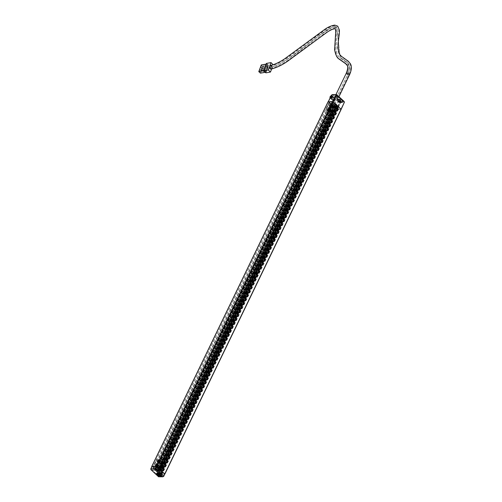 <?xml version="1.0" encoding="UTF-8"?>
<svg xmlns="http://www.w3.org/2000/svg" width="502" height="502" viewBox="0 0 502 502"><rect width="100%" height="100%" fill="white"/><g stroke="black" fill="none" stroke-linecap="round" stroke-linejoin="round"><path stroke-width="0.38" stroke-dasharray="2.51 1.88" d="M336.535 106.87A0.998 0.389 25.8 0 1 337.357 107.328A0.998 0.389 25.8 0 1 337.576 107.779A0.998 0.389 25.8 0 1 337.557 107.805L338.649 108.915L336.817 107.823A0.998 0.389 25.8 0 1 335.782 106.913A0.998 0.389 25.8 0 1 335.794 106.888L334.658 105.803L335.436 105.866L336.535 106.87L160.176 471.692A0.998 0.389 25.8 0 1 160.998 472.15A0.998 0.389 25.8 0 1 161.217 472.602A0.998 0.389 25.8 0 1 161.198 472.627L162.341 473.712L161.795 473.75L160.458 472.646A0.998 0.389 25.8 0 1 159.416 471.736A0.998 0.389 25.8 0 1 159.435 471.711L158.35 470.6L160.176 471.692M164.813 474.126L341.09 109.323L336.12 109.185L333.51 106.8L334.037 106.725L333.516 106.229L333.868 106.117L332.493 105.238L336.02 105.119L336.71 106.041L338.354 106.625M164.731 474.145L160.345 474.252L157.151 471.623L157.678 471.547L157.157 471.045L157.509 470.932L156.197 470.029L159.661 469.941L160.351 470.863L162.071 471.453M338.304 106.625L336.051 104.968A3.219 1.261 -154.2 0 0 335.374 104.09A3.219 1.261 -154.2 0 0 334.156 103.23L332.688 102.075L329.23 102.163L330.31 103.33A3.219 1.261 -154.2 0 0 332.205 105.062L332.964 105.721L156.599 470.537L157.622 471.529L156.957 471.441L151.811 466.741L328.113 101.856M162.02 471.403L160.922 470.951L337.288 106.129L160.922 470.951L160.238 470.499L336.729 105.621L160.37 470.443L159.692 469.784A3.219 1.261 -154.2 0 0 159.015 468.912A3.219 1.261 -154.2 0 0 157.791 468.052L156.329 466.891L152.803 467.011L153.945 468.146A3.219 1.261 -154.2 0 0 155.846 469.885L156.599 470.537L332.964 105.721L333.548 105.966L157.157 471.045L333.516 106.229L333.981 106.713L331.458 104.924L155.093 469.74M337.557 107.805L161.198 472.627M336.817 107.823L160.458 472.646M335.794 106.888L159.435 471.711M331.458 104.924L328.176 101.925M332.782 97.018A1.136 0.634 132.4 0 1 333.09 97.118A1.136 0.634 132.4 0 1 332.964 98.166A1.136 0.634 132.4 0 1 331.872 98.894A1.136 0.634 132.4 0 1 331.565 98.794A1.136 0.634 132.4 0 1 331.69 97.746A1.136 0.634 132.4 0 1 332.782 97.018M333.817 100.67C335.499 100.369 335.807 99.747 334.727 98.794L333.817 100.67M333.09 97.118L334.727 98.794M338.988 100.375L337.921 99.402A2.855 1.123 25.8 0 1 337.733 98.599A2.855 1.123 25.8 0 1 341.624 99.308L342.69 100.281A2.855 1.123 25.8 0 1 342.879 101.084A2.855 1.123 25.8 0 1 342.565 101.348L341.379 101.379A2.855 1.123 25.8 0 1 338.988 100.375L340.118 101.41L336.152 109.185L328.321 102.025L331.584 95.273L339.415 102.433L340.005 102.678L340.118 101.41L341.379 101.379M341.887 100.544A2.855 1.123 25.8 0 1 342.515 101.837A2.855 1.123 25.8 0 1 342.063 102.144A2.855 1.123 25.8 0 1 337.997 100.638A2.855 1.123 25.8 0 1 337.413 99.898A2.855 1.123 25.8 0 1 337.375 99.346A2.855 1.123 25.8 0 1 339.239 99.139A2.855 1.123 25.8 0 1 341.887 100.544M340.469 101.655A1.544 0.602 25.8 0 1 340.808 102.352A1.544 0.602 25.8 0 1 340.563 102.521A1.544 0.602 25.8 0 1 338.367 101.705A1.544 0.602 25.8 0 1 338.053 101.304A1.544 0.602 25.8 0 1 338.028 101.009A1.544 0.602 25.8 0 1 339.038 100.896A1.544 0.602 25.8 0 1 340.469 101.655M335.581 107.648L336.127 106.524A1.544 0.602 25.8 0 1 337.727 107.321A1.544 0.602 25.8 0 1 338.066 108.018A1.544 0.602 25.8 0 1 337.909 108.156L337.369 109.279A1.544 0.602 25.8 0 1 336.685 109.298L337.231 108.175A1.544 0.602 25.8 0 1 335.625 107.372A1.544 0.602 25.8 0 1 335.292 106.675A1.544 0.602 25.8 0 1 335.443 106.537L334.903 107.666A1.544 0.602 25.8 0 1 335.581 107.648L335.085 107.196L335.449 106.443L334.765 106.462A0.452 0.333 88.6 0 0 334.671 105.834L335.443 106.537M334.796 105.043L334.527 104.799A1.362 0.533 25.8 0 1 334.514 104.843A1.362 0.533 25.8 0 1 333.29 104.83L332.18 104.648L332.054 103.694A1.362 0.533 25.8 0 1 332.067 103.657A1.362 0.533 25.8 0 1 333.284 103.663L334.922 105.414L334.796 105.043L336.033 105.012L333.196 102.427L329.751 109.555L332.581 112.147L336.033 105.012M337.846 96.717A1.362 0.533 25.8 0 1 338.141 97.332A1.362 0.533 25.8 0 1 337.256 97.438A1.362 0.533 25.8 0 1 335.995 96.767A1.362 0.533 25.8 0 1 335.694 96.152A1.362 0.533 25.8 0 1 336.585 96.051A1.362 0.533 25.8 0 1 337.846 96.717M328.402 101.661L332.719 101.567M333.071 105.458L329.808 112.216L329.036 112.348L327.317 110.773L327.806 110.39L329.808 112.216L328.879 112.241L326.043 109.649L329.494 102.521L332.324 105.106L333.56 105.075L333.071 105.458L331.069 103.632L327.837 110.126A0.452 0.333 -91.4 0 1 327.379 110.245L328.615 110.214A0.904 0.358 -154.2 0 1 329.783 110.71L331.659 112.172L329.657 110.34L332.926 103.588L332.337 103.337L329.074 110.095L327.837 110.126L331.1 103.368L332.337 103.337A0.452 0.333 -91.4 0 1 332.795 103.217L334.037 104.604M336.127 106.524L335.349 105.815A0.452 0.333 -91.4 0 1 335.449 106.443M336.685 109.298L337.859 109.737L338.222 108.984A0.452 0.333 -91.4 0 1 338.681 108.865L337.909 108.156M337.231 108.175L338.003 108.878A0.452 0.333 88.6 0 0 337.545 109.003L338.222 108.984M333.272 101.881L338.373 106.575M338.436 106.631L341.103 109.041M333.259 101.9L332.675 101.655M336.152 109.185L336.735 109.436L340.005 102.678L344.328 102.571L343.826 101.316L342.565 101.348M344.328 102.571L341.059 109.323L336.735 109.436M329.494 102.521L326.074 109.386L329.168 109.31L332.613 102.176L329.525 102.257M332.613 102.176L333.196 102.427M337.181 109.75L337.545 109.003M335.085 107.196L334.407 107.215L334.903 107.666M337.859 109.737L337.369 109.279M334.407 107.215L334.765 106.462M331.508 112.285L329.262 109.938L326.174 110.02L328.879 112.241L332.324 105.106M332.581 112.147L331.659 112.172L334.922 105.414M329.808 112.216L328.728 112.354M337.921 99.402L332.845 94.759L331.521 95.204M336.528 95.148L336.547 94.665L332.261 94.608M344.203 101.517L342.69 100.281M341.624 99.308L336.547 94.665L335.938 94.897M161.431 475.946A2.855 1.123 -154.2 0 0 161.801 475.664A2.855 1.123 -154.2 0 0 161.763 475.112A2.855 1.123 -154.2 0 0 161.173 474.371A2.855 1.123 -154.2 0 0 157.113 472.865A2.855 1.123 -154.2 0 0 156.655 473.179A2.855 1.123 -154.2 0 0 156.662 473.643M158.707 473.355A1.544 0.602 -154.2 0 0 160.132 474.114A1.544 0.602 -154.2 0 0 161.142 474.001A1.544 0.602 -154.2 0 0 161.123 473.706A1.544 0.602 -154.2 0 0 160.803 473.304A1.544 0.602 -154.2 0 0 158.613 472.489A1.544 0.602 -154.2 0 0 158.368 472.658A1.544 0.602 -154.2 0 0 158.707 473.355M159.63 470.23L159.084 471.359A1.544 0.602 -154.2 0 0 158.927 471.497A1.544 0.602 -154.2 0 0 159.266 472.194A1.544 0.602 -154.2 0 0 160.872 472.991L161.418 471.867A1.544 0.602 -154.2 0 0 162.096 471.849L161.55 472.978A1.544 0.602 -154.2 0 0 161.707 472.84A1.544 0.602 -154.2 0 0 161.368 472.137A1.544 0.602 -154.2 0 0 159.761 471.34L160.307 470.217A1.544 0.602 -154.2 0 0 159.63 470.23L159.134 469.778L158.77 470.531L159.448 470.512A0.452 0.333 -91.4 0 1 158.99 470.638L159.761 471.34M159.084 471.359L158.312 470.65A0.452 0.333 88.6 0 0 158.77 470.531M162.096 471.849L162.592 472.3L161.908 472.319L161.55 473.072A0.452 0.333 88.6 0 0 161.644 473.7L160.872 472.991M161.55 472.978L162.322 473.681A0.452 0.333 -91.4 0 1 162.228 473.053L161.55 473.072M150.832 469.063L151.962 466.847L159.793 474.007L158.676 476.737L159.291 476.505L160.376 474.252L164.7 474.145L163.614 476.398L159.291 476.505L150.832 469.201M160.376 474.252L159.793 474.007M156.668 469.91L156.273 469.922L160.031 462.781L156.762 469.539A0.904 0.508 -47.6 0 0 156.668 469.91L156.925 469.646L155.2 468.071L156.436 468.04L158.971 469.853A0.904 0.508 -47.6 0 0 159.234 469.477L162.497 462.718L159.36 469.841L158.971 469.853M159.36 469.841L162.843 462.449L160.289 460.114L156.837 467.243L159.391 469.583M156.837 467.243L156.254 466.998L159.699 459.87L156.611 459.945L153.166 467.08L156.254 466.998M153.166 467.08L156.58 460.208L159.134 462.543L155.689 469.677L153.135 467.337M155.689 469.677L156.273 469.922M162.592 472.3L162.228 473.053M159.134 469.778L160.307 470.217M161.908 472.319L161.418 471.867M159.812 469.765L159.448 470.512M159.473 474.221L160.358 474.585L160.471 473.091L160.006 473.166L160.42 473.091L159.956 472.696L159.128 474.114M161.299 467.651A1.362 0.533 -154.2 0 0 160.91 467.82A1.362 0.533 -154.2 0 0 161.518 468.68A1.362 0.533 -154.2 0 0 162.962 469.175A1.362 0.533 -154.2 0 0 163.357 469.006A1.362 0.533 -154.2 0 0 162.742 468.146A1.362 0.533 -154.2 0 0 161.299 467.651M157.848 472.721A2.491 0.979 -154.2 0 0 157.528 472.765A2.491 0.979 -154.2 0 0 157.132 473.035A2.491 0.979 -154.2 0 0 158.255 474.603A2.491 0.979 -154.2 0 0 160.904 475.513A2.491 0.979 -154.2 0 0 161.619 475.206A2.491 0.979 -154.2 0 0 161.588 474.723A2.491 0.979 -154.2 0 0 157.848 472.721M161.299 475.683A2.491 0.979 -154.2 0 0 161.475 475.501A2.491 0.979 -154.2 0 0 160.351 473.932A2.491 0.979 -154.2 0 0 157.703 473.022A2.491 0.979 -154.2 0 0 156.982 473.336A2.491 0.979 -154.2 0 0 156.95 473.581M159.385 474.221L160.006 472.715L160.471 473.091M159.95 474.208L160.063 472.715M158.099 474.252L159.448 472.727L158.657 474.239M159.787 474.71L160.414 473.116L159.799 474.597M159.071 474.616L159.787 473.041L159.329 474.723M159.04 474.032L159.856 473.104M158.789 473.919L159.448 472.727M159.799 474.685L160.414 473.116M160.289 475.174L160.464 473.16M159.868 474.785L160.006 473.166M158.249 473.737L159.015 474.007M158.626 473.65L159.912 472.652M158.168 473.662L159.454 472.664M338.75 101.919L339.39 100.3L338.756 101.893L339.371 100.413L338.812 100.425L338.699 101.919M339.264 102.358L340.551 101.36L340.042 100.896L339.264 102.358L339.722 102.345L339.164 102.295L339.785 100.789L339.22 100.802L339.114 102.295M336.208 105.834A1.362 0.533 25.8 0 1 337.651 106.33A1.362 0.533 25.8 0 1 338.266 107.19A1.362 0.533 25.8 0 1 337.871 107.359A1.362 0.533 25.8 0 1 336.428 106.863A1.362 0.533 25.8 0 1 335.819 106.004A1.362 0.533 25.8 0 1 336.208 105.834M338.273 99.496A2.491 0.979 25.8 0 1 340.921 100.406A2.491 0.979 25.8 0 1 342.044 101.975A2.491 0.979 25.8 0 1 341.649 102.251A2.491 0.979 25.8 0 1 341.329 102.289A2.491 0.979 25.8 0 1 337.589 100.287A2.491 0.979 25.8 0 1 337.557 99.804A2.491 0.979 25.8 0 1 338.273 99.496M338.417 99.195A2.491 0.979 25.8 0 1 341.065 100.105A2.491 0.979 25.8 0 1 342.188 101.674A2.491 0.979 25.8 0 1 341.473 101.988A2.491 0.979 25.8 0 1 338.825 101.078A2.491 0.979 25.8 0 1 337.702 99.509A2.491 0.979 25.8 0 1 338.417 99.195M339.314 101.906L340.105 100.394L340.663 100.381L339.314 101.906L339.678 102.282L339.088 101.843L339.841 100.287L339.339 99.823L339.164 101.843M340.551 101.36L341.002 101.348L340.5 100.883L339.672 102.308L340.513 100.77L341.078 100.758L339.728 102.282M338.812 100.425L339.22 100.802M341.078 100.758L340.663 100.381M341.002 101.348L339.722 102.345M339.339 99.823L338.881 99.835L339.39 100.3M338.881 99.835L338.712 101.856M340.513 100.77L340.143 101.504M332.92 100.061A1.362 0.759 -47.6 0 0 333.077 100.482A1.362 0.759 -47.6 0 0 333.692 100.569A1.362 0.759 -47.6 0 0 335.047 99.082A1.362 0.759 -47.6 0 0 335.066 98.9A1.362 0.759 -47.6 0 0 334.909 98.48A1.362 0.759 -47.6 0 0 333.704 98.712A1.362 0.759 -47.6 0 0 332.92 100.061M333.554 100.124A0.904 0.508 -47.6 0 0 334.068 100.456A0.904 0.508 -47.6 0 0 334.972 99.465A0.904 0.508 -47.6 0 0 334.985 99.346A0.904 0.508 -47.6 0 0 334.276 99.095A0.904 0.508 -47.6 0 0 333.554 100.124M331.27 96.955L331.747 97.388L331.734 98.354L330.623 97.338M331.427 98.041L330.649 97.325M331.747 97.388L332.362 97.055L331.251 96.039M332.362 97.055L331.558 96.353M331.734 98.354L332.669 97.369M332.355 98.015L331.245 96.999M160.012 462.518L158.902 461.501L161.989 461.42L163.1 462.436L160.012 462.518L329.117 112.712L328.007 111.695L158.902 461.501M328.007 111.695L331.094 111.613L161.989 461.42M331.094 111.613L332.205 112.63L163.1 462.436M332.205 112.63L329.117 112.712M270.873 67.048A0.565 0.383 80.2 0 0 271.218 66.12A0.565 0.383 80.2 0 0 270.873 67.048A0.565 0.383 80.2 0 0 271.218 66.12A0.565 0.383 80.2 0 0 270.873 67.048A0.565 0.383 -99.8 0 1 271.218 66.12A0.565 0.383 -99.8 0 1 270.873 67.048M337.149 96.735L338.047 96.974L337.149 96.735M270.666 67.607A0.565 0.383 -99.8 0 1 270.314 68.536A0.565 0.383 -99.8 0 1 270.666 67.607A0.565 0.383 80.2 0 0 270.314 68.536A0.565 0.383 80.2 0 0 270.666 67.607A0.565 0.383 -99.8 0 1 270.314 68.536A0.565 0.383 -99.8 0 1 270.666 67.607M336.685 96.748L335.794 96.51L336.685 96.748M270.459 65.542A1.813 1.224 -99.8 0 1 271.325 65.844A1.813 1.224 -99.8 0 1 272.002 67.757A1.813 1.224 -99.8 0 1 271.074 69.113M335.681 96.773A1.813 0.709 25.8 0 1 335.286 95.951A1.813 0.709 25.8 0 1 336.472 95.819A1.813 0.709 25.8 0 1 338.153 96.71A1.813 0.709 25.8 0 1 338.549 97.532A1.813 0.709 25.8 0 1 337.363 97.664A1.813 0.709 25.8 0 1 335.681 96.773M329.431 111.764L328.534 111.526L329.431 111.764M330.667 111.733L329.77 111.494L330.667 111.733M261.63 68.648A0.565 0.383 -99.8 0 1 261.981 67.72A0.565 0.383 -99.8 0 1 261.63 68.648M261.071 70.136A0.565 0.383 -99.8 0 1 261.423 69.207A0.565 0.383 -99.8 0 1 261.071 70.136M261.26 65.812L262.477 66.929L261.868 68.561L260.645 67.444L261.26 65.812L266.537 64.896L267.761 66.013L267.146 67.651L265.928 66.534L266.537 64.896M259.867 69.521L261.09 70.638L260.475 72.275L259.252 71.159L259.867 69.521L265.144 68.611L266.367 69.728L265.753 71.359L264.535 70.242L265.144 68.611M261.285 64.94L262.954 66.465L260.444 73.141M265.928 66.534L260.645 67.444M267.146 67.651L261.868 68.561M267.761 66.013L262.477 66.929M264.535 70.242L259.252 71.159M265.753 71.359L260.475 72.275M266.367 69.728L261.09 70.638M265.727 72.232L264.058 70.707L266.568 64.03L268.231 65.549L265.727 72.232L265.269 72.307M266.43 63.403L268.652 65.436L265.865 72.853M264.058 70.707L263.663 70.776M266.568 64.03L266.167 64.099M268.231 65.549L262.954 66.465M271.626 69.012L273.207 64.802M273.27 64.632L268.652 65.436M333.303 105.709L156.938 470.531M332.544 105.338L156.185 470.161M332.562 105.207L156.197 470.029M336.02 105.119L159.661 469.941M336.315 105.244L159.95 470.06M336.39 105.633L160.031 470.449M336.378 105.74L160.019 470.556M336.71 106.041L160.351 470.863M336.942 106.142L160.584 470.958M337.783 106.587L161.424 471.409M337.902 106.637L161.544 471.46M336.704 109.436L160.345 474.252M336.12 109.185L159.761 474.007M333.51 106.8L157.151 471.623M333.516 106.75L157.157 471.566M334.012 106.738L157.647 471.554M334.018 106.681L157.653 471.503M333.855 106.217L157.496 471.039M333.868 106.117L157.509 470.932M333.535 105.809L157.176 470.631M335.436 105.866L159.078 470.688M335.204 105.765L158.845 470.587M338.662 108.808L162.297 473.631M338.649 108.915L162.284 473.737M338.153 108.928L161.795 473.75M337.915 108.827L161.556 473.65M334.696 105.884L158.337 470.707M334.708 105.778L158.35 470.6M334.156 103.23L157.791 468.052M336.145 105.087L159.787 469.91M336.051 104.968L159.692 469.784M333.981 103.111L157.622 467.927M332.983 102.195L156.624 467.017M332.688 102.075L156.329 466.891M329.23 102.163L152.865 466.979M329.212 102.289L152.853 467.111M330.209 103.205L153.85 468.027M330.31 103.33L153.945 468.146M332.205 105.062L155.846 469.885M332.38 105.188L156.015 470.004M333.93 106.606L157.572 471.428M333.918 106.738L157.559 471.56M333.61 106.744L157.245 471.566M333.315 106.625L156.957 471.441M330.197 103.97L153.838 468.793M330.19 103.908L153.832 468.73M330.278 103.908L153.919 468.724M330.285 103.858L153.926 468.673M337.997 106.637L161.638 471.453M337.702 106.512L161.343 471.334M331.282 95.7L330.228 97.877M328.615 110.214A0.452 0.333 88.6 0 0 328.804 110.296L327.568 110.327L331.1 103.368A0.452 0.333 88.6 0 1 331.37 103.174A0.452 0.452 0 0 0 330.975 103.425L331.558 103.249A0.452 0.333 88.6 0 0 331.37 103.174L332.606 103.142A0.452 0.452 0 0 1 332.92 103.261L331.558 103.249L332.054 103.694M334.671 105.834L335.349 105.815M338.681 108.865L338.003 108.878M327.379 110.245A0.904 0.358 -154.2 0 0 327.317 110.773M332.186 112.348L331.521 112.366L328.804 110.296A0.452 0.333 88.6 0 0 329.074 110.095L329.783 110.71M329.751 109.555L329.262 109.938A0.452 0.333 -91.4 0 1 329.168 109.31L329.751 109.555M329.406 112.417L328.741 112.435L326.049 109.976A0.452 0.452 0 0 1 325.949 109.442L326.074 109.386A0.452 0.333 88.6 0 0 326.174 110.02L325.949 109.442L329.394 102.314M158.99 470.638L158.312 470.65M161.644 473.7L162.322 473.681M160.684 460.516L160.194 460.899L161.914 462.474L158.651 469.232L156.925 467.657L160.194 460.899L159.605 460.654L156.342 467.406L155.105 467.437L158.368 460.685L159.605 460.654A0.452 0.333 88.6 0 0 159.51 460.02A0.904 0.358 25.8 0 1 160.684 460.516L162.403 462.091L161.914 462.474L162.497 462.718A0.452 0.333 88.6 0 0 162.403 462.091L162.711 462.085A0.452 0.333 -91.4 0 1 162.811 462.712L159.492 469.784M155.074 467.701L156.793 469.276L160.063 462.518L158.337 460.943L155.2 468.071A0.452 0.333 88.6 0 1 155.105 467.437L155.074 467.701M159.51 460.02L158.274 460.052A0.904 0.358 25.8 0 0 158.212 460.579L159.931 462.154L157.07 459.826L160.157 459.744L162.836 462.122L160.282 459.788L160.289 460.114L159.699 459.87A0.452 0.333 -91.4 0 1 160.157 459.744L160.282 459.788A0.452 0.452 0 0 0 159.969 459.669L156.875 459.744A0.452 0.333 88.6 0 0 156.611 459.945L153.035 467.136M156.436 468.04A0.452 0.333 -91.4 0 1 156.342 467.406L156.925 467.657L156.436 468.04M159.234 469.477L158.651 469.232L158.155 469.615M158.274 460.052A0.452 0.333 -91.4 0 1 158.368 460.685L158.212 460.579M160.063 462.518L159.931 462.154A0.452 0.333 -91.4 0 1 160.031 462.781L156.844 469.671L155.074 468.027A0.452 0.452 0 0 1 154.974 467.494L158.255 460.529L160.056 462.191A0.452 0.452 0 0 1 160.163 462.725L160.063 462.518M159.724 462.788A0.452 0.333 88.6 0 0 159.623 462.16L159.134 462.543L159.724 462.788M156.58 460.208L157.07 459.826A0.452 0.333 88.6 0 0 156.875 459.744A0.452 0.452 0 0 0 156.48 460.001L156.58 460.208M162.843 462.449L162.836 462.122A0.452 0.452 0 0 1 162.937 462.656L162.843 462.449M159.115 472.169A1.362 0.533 25.8 0 1 160.558 472.664A1.362 0.533 25.8 0 1 161.173 473.524A1.362 0.533 25.8 0 1 160.778 473.693A1.362 0.533 25.8 0 1 159.335 473.198A1.362 0.533 25.8 0 1 158.726 472.338A1.362 0.533 25.8 0 1 159.115 472.169M160.703 474.239A1.575 0.615 -154.2 0 0 161.136 473.737A1.575 0.615 -154.2 0 0 158.776 472.476A1.575 0.615 -154.2 0 0 158.576 472.501A1.575 0.615 -154.2 0 0 158.776 473.474A1.575 0.615 -154.2 0 0 160.703 474.239M338.392 101.316A1.362 0.533 -154.2 0 0 338.003 101.486A1.362 0.533 -154.2 0 0 338.612 102.345A1.362 0.533 -154.2 0 0 340.055 102.841A1.362 0.533 -154.2 0 0 340.45 102.672A1.362 0.533 -154.2 0 0 339.835 101.812A1.362 0.533 -154.2 0 0 338.392 101.316M340.394 102.533A1.575 0.615 25.8 0 1 338.034 101.272A1.575 0.615 25.8 0 1 338.467 100.77A1.575 0.615 25.8 0 1 340.394 101.536A1.575 0.615 25.8 0 1 340.594 102.508A1.575 0.615 25.8 0 1 340.394 102.533M348.037 74.214L348.934 74.453L348.037 74.214M346.8 74.246L347.698 74.484L346.8 74.246M349.436 75.011A1.813 0.709 25.8 0 1 348.25 75.149A1.813 0.709 25.8 0 1 346.568 74.252A1.813 0.709 25.8 0 1 346.173 73.436M332.493 105.238L156.135 470.054M336.34 105.652L159.975 470.474M333.491 106.763L157.132 471.579M334.037 106.725L157.678 471.547M333.905 106.198L157.546 471.014M337.576 107.779L161.217 472.602M338.699 108.89L162.341 473.712M335.782 106.913L159.416 471.736M334.658 105.803L158.293 470.619M333.648 106.173L157.289 470.989M336.597 105.677L160.238 470.499M329.161 102.188L152.803 467.011M333.981 106.713L157.622 471.529M330.165 103.92L153.807 468.742M330.31 103.895L153.945 468.717M342.515 101.837L342.879 101.084M340.563 102.521L342.063 102.144M338.066 108.018L340.808 102.352M334.514 104.843L338.141 97.332M332.067 103.657L333.566 100.551M334.194 99.258L335.694 96.152M335.292 106.675L338.028 101.009M338.053 101.304L337.413 99.898M337.375 99.346L337.733 98.599M334.922 105.087L334.501 104.705M338.492 108.783L337.808 108.802M331.157 95.744L330.159 97.815M333.573 100.632L331.565 98.794M161.801 475.664L161.437 476.411M161.123 473.706L161.763 475.112M161.707 472.84L161.142 474.001M158.927 471.497L158.368 472.658M158.613 472.489L157.113 472.865M156.655 473.179L156.298 473.926M159.184 470.713L158.506 470.732M158.889 476.9L158.563 476.781M163.357 469.006L161.173 473.524L161.588 474.723M160.91 467.82L158.726 472.338L157.528 472.765M159.027 473.511L158.663 474.139M335.819 106.004L338.003 101.486L337.589 100.287M338.266 107.19L340.45 102.672L341.649 102.251M334.972 99.465L335.047 99.082M334.068 100.456L333.692 100.569M334.909 98.48L334.426 98.034M348.934 74.453C351.67 68.579 351.375 64.237 348.049 61.439L340.99 56.419C340.5 56.042 337.99 54.059 337.539 47.251L338.655 34.136C339.233 26.87 337.971 27.196 337.513 26.418L335.361 25.602C332.023 26.016 328.565 27.522 325.001 30.107L285.117 59.368C280.235 62.65 275.516 64.871 270.948 66.026C276.633 64.457 282.469 61.508 288.449 57.184L312.238 39.445C318.525 34.224 324.945 29.907 331.489 26.493C335.643 25.414 337.645 25.389 337.513 26.418C337.971 27.196 339.233 26.87 338.655 34.136L337.539 47.251C337.99 54.059 340.5 56.042 340.99 56.419L348.049 61.439C351.369 64.137 351.664 68.473 348.934 74.453L338.047 96.974L348.934 74.453M271.143 67.142C282.959 64.381 297.353 52.126 313.066 40.235C319.128 35.234 325.29 31.055 331.552 27.704C335.003 26.581 336.735 26.437 336.748 27.252L340.224 57.253L336.748 27.252C336.735 26.437 335.003 26.581 331.552 27.704C325.29 31.055 319.128 35.234 313.066 40.235C297.353 52.126 282.959 64.381 271.143 67.142L261.9 68.743M347.29 62.279L340.224 57.253L347.29 62.279C349.059 63.597 351.281 66.91 347.911 73.963C351.281 66.91 349.059 63.597 347.29 62.279M347.698 74.484C349.555 69.27 349.969 66.358 348.953 65.762L346.832 62.788L339.766 57.761L338.292 56.042C336.855 53.796 336.12 50.978 336.095 47.59L337.244 29.624L336.29 27.754L334.57 27.102C331.954 27.415 329.256 28.532 326.469 30.453C310.895 40.894 297.485 53.118 284.766 60.874C279.809 64.168 275.021 66.383 270.39 67.513C276.709 65.756 283.178 62.436 289.805 57.554L318.092 36.288L331.627 27.735C335.16 27.026 336.716 27.033 336.29 27.754L337.244 29.624L336.095 47.59C336.12 50.978 336.855 53.796 338.292 56.042L339.766 57.761L346.832 62.788C349.863 65.197 350.151 69.094 347.698 74.484L336.811 97.005L347.698 74.484M270.584 68.63C277.907 66.496 285.305 62.581 292.766 56.877L319.617 36.564L332.38 28.664C334.978 28.187 336.026 28.162 335.524 28.589L336.189 30.151L335.035 49.089C335.901 54.498 337.225 57.667 339.007 58.596C337.225 57.667 335.901 54.498 335.035 49.089L336.189 30.151L335.524 28.589C336.026 28.162 334.978 28.187 332.38 28.664L319.617 36.564L292.766 56.877C285.305 62.581 277.907 66.496 270.584 68.63L261.347 70.23M346.073 63.622L339.007 58.596L346.073 63.622C348.727 65.693 348.934 69.15 346.675 73.995C348.934 69.15 348.727 65.693 346.073 63.622M335.286 95.951L335.982 94.514M337.024 96.478L329.77 111.494M335.794 96.51L328.534 111.526M338.549 97.532L338.95 96.71M329.55 112.021L336.811 97.005M330.787 111.99L338.047 96.974M261.711 67.626L270.948 66.026M261.153 69.113L270.39 67.513"/><path stroke-width="0.75" d="M338.354 106.625L341.09 109.323M162.071 471.453L164.813 474.126M328.113 101.856L332.594 101.555L336.459 104.799L160.1 469.615L162.014 471.397L338.367 106.6L161.989 471.353M151.811 466.741L156.235 466.371L160.1 469.615M336.459 104.799L338.367 106.6M344.328 102.571L344.203 101.517L336.666 94.627L332.28 94.608L331.521 95.204M332.845 94.759L331.615 95.01L331.282 95.7M341.103 109.041L344.359 102.308L343.826 101.316M341.222 109.198L344.359 102.308L336.528 95.148L336.547 94.665L331.615 95.01L331.157 95.744M336.547 94.665L335.938 94.897L336.547 94.665L336.528 95.148L333.272 101.881M161.255 475.607L160.188 474.635A2.855 1.123 -154.2 0 0 156.298 473.926A2.855 1.123 -154.2 0 0 156.48 474.729L157.546 475.701A2.855 1.123 -154.2 0 0 159.937 476.705L161.123 476.68A2.855 1.123 -154.2 0 0 161.437 476.411A2.855 1.123 -154.2 0 0 161.255 475.607L162.384 476.649L163.646 476.134L164.731 473.882L156.9 466.722L155.815 468.975L163.646 476.134L162.384 476.649L163.74 476.342L164.7 474.145M156.662 473.643A2.855 1.123 -154.2 0 0 157.283 474.465A2.855 1.123 -154.2 0 0 161.431 475.946M151.899 466.778L150.901 468.837L155.225 468.73L156.317 466.477L151.993 466.584M156.317 466.477L156.9 466.722M160.188 474.635L155.112 469.991L155.815 468.975L155.225 468.73L155.112 469.991L151.403 470.085L150.769 468.893L151.861 466.64M157.546 475.701L158.676 476.737L158.701 476.26L158.676 476.737L159.937 476.705M150.87 469.1L151.403 470.085L156.48 474.729M162.949 476.8L158.563 476.781L151.403 470.085M156.95 473.581A2.491 0.979 -154.2 0 0 158.362 475.061A2.491 0.979 -154.2 0 0 160.753 475.814A2.491 0.979 -154.2 0 0 161.299 475.683M159.015 474.007L159.473 474.221M158.827 473.932L158.099 474.252L158.506 474.628L159.04 474.032M159.31 474.183L158.506 474.628M159.799 474.597L160.289 475.174L159.329 474.723L159.517 474.246M159.831 475.187L159.868 474.785M158.789 473.919L158.249 473.737M330.065 97.162A1.104 0.615 -47.6 0 0 330.931 97.47A1.104 0.615 -47.6 0 0 331.809 96.215A1.104 0.615 -47.6 0 0 330.943 95.907A1.104 0.615 -47.6 0 0 330.065 97.162M329.952 97.35A1.362 0.759 -47.6 0 0 330.109 97.771A1.362 0.759 -47.6 0 0 331.314 97.539A1.362 0.759 -47.6 0 0 332.104 96.183A1.362 0.759 -47.6 0 0 331.947 95.769A1.362 0.759 -47.6 0 0 330.743 96.001A1.362 0.759 -47.6 0 0 329.952 97.35M330.623 97.338L331.558 96.353L331.251 96.039L330.63 96.371L330.623 97.338M330.649 97.325L330.316 97.024M331.27 96.955L330.63 96.371M270.208 68.812A1.813 1.224 -99.8 0 1 269.53 66.898A1.813 1.224 -99.8 0 1 270.459 65.542C274.92 64.413 279.614 62.204 284.534 58.903L324.417 29.637C327.844 27.133 331.295 25.621 334.784 25.1L337.739 26.167L339.346 30.064C339.785 33.22 338.066 40.411 338.053 46.692C338.787 55.741 340.369 54.68 341.216 56.168L348.275 61.188L350.208 63.522C351.067 64.582 352.592 68.285 349.436 75.011A1.813 0.709 25.8 0 0 349.041 74.189A1.813 0.709 25.8 0 0 347.359 73.298A1.813 0.709 25.8 0 0 346.173 73.436C349.342 65.241 346.957 65.756 345.84 63.873L338.775 58.847C336.942 57.724 335.549 54.687 334.596 49.736L335.763 31.237L335.292 28.84L334.828 28.727C332.619 29.072 330.034 30.252 327.059 32.253L287.621 61.231C282.068 65.091 276.552 67.72 271.074 69.113A1.813 1.224 -99.8 0 1 270.208 68.812M265.269 72.307L260.444 73.141L258.781 71.623L261.285 64.94L266.167 64.099M263.644 70.826L268.263 70.023L270.484 72.056L265.865 72.853L263.644 70.826L266.43 63.403L271.049 62.606L273.207 64.802M263.663 70.776L258.781 71.623M270.484 72.056L271.626 69.012M268.263 70.023L271.049 62.606M338.398 106.625L162.046 471.422M338.511 106.675L162.152 471.497M341.122 109.059L164.763 473.882M335.625 103.832L159.26 468.655M328.208 101.661L151.849 466.483M332.594 101.555L156.235 466.371M333.184 101.799L156.825 466.622M335.292 103.726L158.933 468.548M335.411 103.776L159.046 468.598M335.499 103.776L159.134 468.592M338.323 106.499L161.958 471.315M332.719 101.567L335.938 94.897L336.528 95.148M330.228 97.877L328.402 101.661M161.123 476.68L162.384 476.649M150.832 469.063L151.02 469.885M341.222 109.267L164.863 474.089M328.076 101.718L151.717 466.54M330.159 97.815L328.295 101.661M333.077 100.482L330.109 97.771M334.426 98.034L331.947 95.769M335.982 94.514L346.173 73.436M338.95 96.71L349.436 75.011"/></g></svg>
